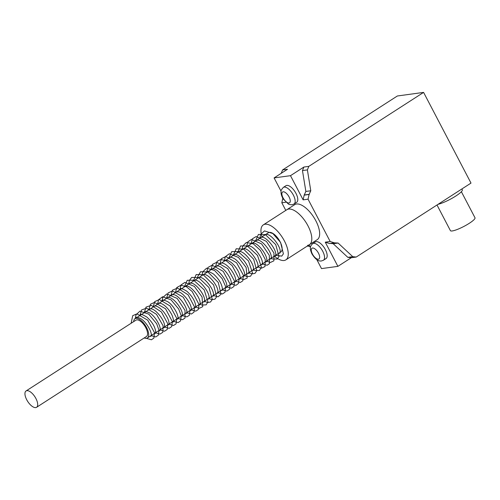 <?xml version="1.0" encoding="UTF-8"?>
<svg xmlns="http://www.w3.org/2000/svg" width="500" height="500" viewBox="0 0 500 500"><rect width="100%" height="100%" fill="white"/><g stroke="black" fill="none" stroke-linecap="round" stroke-linejoin="round"><path stroke-width="0.75" d="M26.894 390.669A9.712 4.288 -122.8 0 0 26.056 390.969A9.712 4.288 -122.8 0 0 27.2 400.619A9.712 4.288 -122.8 0 0 35.744 407.6A9.712 4.288 -122.8 0 0 36.581 407.3A9.712 4.288 -122.8 0 0 35.438 397.65A9.712 4.288 -122.8 0 0 26.894 390.669M26.056 390.969L135.931 320.169A9.712 4.288 57.2 0 1 136.769 319.869A9.712 4.288 57.2 0 1 145.312 326.85A9.712 4.288 57.2 0 1 146.45 336.5L36.581 407.3M144.2 337.944A11.444 5.05 -122.8 0 0 146.406 338.312A11.444 5.05 -122.8 0 0 147.387 337.956A11.444 5.05 -122.8 0 0 146.044 326.587A11.444 5.05 -122.8 0 0 135.975 318.356A11.444 5.05 -122.8 0 0 134.994 318.712A11.444 5.05 -122.8 0 0 133.681 321.619M134.994 318.712L268.406 232.744A11.444 5.05 57.2 0 1 269.394 232.387A11.444 5.05 57.2 0 1 279.462 240.619A11.444 5.05 57.2 0 1 280.806 251.988L147.387 337.956M274.356 256.144A20.812 9.188 -122.8 0 0 284.088 260.5A20.812 9.188 -122.8 0 0 285.875 259.856A20.812 9.188 -122.8 0 0 283.431 239.188A20.812 9.188 -122.8 0 0 265.125 224.225A20.812 9.188 -122.8 0 0 263.331 224.869A20.812 9.188 -122.8 0 0 261.956 236.9M307.631 245.331A20.812 9.188 -122.8 0 0 309.419 244.688L317.269 239.631A20.812 9.188 57.2 0 0 314.825 218.956A20.812 9.188 57.2 0 0 296.519 204A20.812 9.188 57.2 0 0 294.725 204.644L286.875 209.7A20.812 9.188 57.2 0 1 288.669 209.056A20.812 9.188 57.2 0 1 306.975 224.019A20.812 9.188 57.2 0 1 309.419 244.688A20.812 9.188 -122.8 0 0 306.975 224.019A20.812 9.188 -122.8 0 0 288.669 209.056A20.812 9.188 -122.8 0 0 286.875 209.7L263.331 224.869M461.375 191.719L475 217.781A13.875 2.512 152.4 0 1 466.675 224.894A13.875 2.512 152.4 0 1 452.244 230.95A13.875 2.512 152.4 0 1 450.412 230.637L437.006 204.994M461.887 188.962L462.312 189.769A15.606 2.825 152.4 0 1 453.988 197.156A15.606 2.825 152.4 0 1 438.044 204.331M326.05 258.556A9.887 4.363 -122.8 0 0 324.888 248.738A9.887 4.363 -122.8 0 0 316.194 241.631A9.887 4.363 -122.8 0 0 315.344 241.938L312.725 243.625A9.887 4.363 57.2 0 1 313.575 243.319A9.887 4.363 57.2 0 1 322.269 250.425A9.887 4.363 57.2 0 1 323.431 260.244L326.05 258.556M285.944 185.712A9.887 4.363 57.2 0 1 286.794 185.406A9.887 4.363 57.2 0 1 295.494 192.512A9.887 4.363 57.2 0 1 296.656 202.331L294.037 204.019A9.887 4.363 -122.8 0 0 292.875 194.2A9.887 4.363 -122.8 0 0 284.181 187.094A9.887 4.363 -122.8 0 0 283.331 187.4L285.944 185.712M423.594 92.4L471 183.088L356.225 257.05L352.756 256.669L338.113 243.044L334.375 242.844L330.175 241.506L308.05 199.181L309.088 194.475L310.781 190.769L307.387 169.9L308.812 166.363L423.594 92.4L397.356 95.988L282.581 169.944L281.219 173.319M308.969 246.312L309.906 246.412M307.194 246.125L309.794 246.2M282.825 198.188L281.819 202.769L285.806 210.394M303.894 167.037L302.469 170.569L305.863 191.438L304.169 195.144L303.131 199.856L290.494 175.675L303.894 167.037L308.812 166.363M330.281 243.4L333.194 243.719L347.831 257.344L351.306 257.725L337.9 266.363L325.256 242.175L329.456 243.512L334.375 242.844M309.106 244.887L310.45 247.456M316.825 259.65L321.506 268.6L337.9 266.363M282.581 169.944L287.5 169.275L274.094 177.913L281.056 191.231M285.925 202.206L281.819 202.769M290.494 175.675L274.094 177.913M307.387 169.9L302.469 170.569M310.781 190.769L305.863 191.438M309.356 194.3L304.438 194.969M309.088 194.475L304.169 195.144M308.05 199.181L303.131 199.856M330.175 241.506L325.256 242.175M338.113 243.044L333.194 243.719M352.756 256.669L347.831 257.344M356.225 257.05L351.306 257.725M318.387 259.212A6.419 2.831 -122.8 0 0 318.494 253.206A6.419 2.831 -122.8 0 0 312.538 248.031A6.419 2.831 -122.8 0 0 312.431 254.037A6.419 2.831 -122.8 0 0 318.387 259.212M288.994 202.987A6.419 2.831 57.2 0 1 283.038 197.806A6.419 2.831 57.2 0 1 283.144 191.8A6.419 2.831 57.2 0 1 289.1 196.981A6.419 2.831 57.2 0 1 288.994 202.987M134.787 318.863L135.669 317.656C136.312 317.019 137.812 317.256 140.162 318.375C146.319 321.281 152.544 333.144 151.144 335.8L150.856 336.337L149.963 336.3M131.131 323.263L132.719 315.663L136.9 313.869L147.688 320.163L154.469 332.6L153.906 338.069L151.431 339.781L146.312 338.319M135.425 318.438L135.95 314.894L139.894 311.175L148.763 314.131L156.662 323.738L159.006 330.206L158.375 335.169L155.769 336.938L151.012 335.619M139.869 315.569L141.581 309.962L146.537 308.175L156.488 314.325L163.119 325.819L162.812 332.319L159.887 334.119L155.456 332.756M144.319 312.706L146.019 307.113L151.256 305.344L161.388 311.969L167.75 323.7L167.281 329.425L164.525 331.231L159.906 329.888M148.763 309.837L150.525 304.181L154.475 302.413L165.55 308.781L172.338 321.556L171.731 326.55L169.137 328.338L164.356 327.025M153.212 306.975L154.688 301.65L159.381 299.544L170.019 305.944L176.694 318.212L176.062 323.862L173.531 325.481L168.8 324.156M157.656 304.106L158.525 299.756L162.625 296.744L171.106 299.887L178.669 308.988L181.213 315.712L180.594 320.869L178.125 322.587L173.25 321.294M162.106 301.244L162.625 297.706L166.769 293.938L177.2 298.45L185.031 310.419L185.031 318.019L182.55 319.725L177.7 318.425M166.55 298.375L168.144 292.913L172.438 290.944L183.219 297.181L190.037 309.613L189.4 315.269L186.869 316.881L182.144 315.562M171 295.512L172.512 290.144L177.525 288.106L188.1 294.806L194.537 307.025L193.988 312.188L191.412 314L186.594 312.694M175.45 292.644L176.744 287.569L180.994 285.225L186.562 286.831L192.213 291.569L199.044 304.513L198.306 309.519L195.787 311.15L191.038 309.831M179.894 289.781L181.038 284.944L184.919 282.406L194.356 286.413L202.062 296.994L202.731 306.688L199.188 308.337L195.487 306.962M184.344 286.913L187.231 280.312L193.625 280.194L204.206 289.887L207.944 301.931L206.131 304.844L201.831 305.069L199.931 304.1M188.787 284.044L189.3 280.55L191.694 277.438L198.581 277.55L208.994 287.55L212.319 299.394L210.531 302.013L207.625 302.556L204.381 301.231M193.238 281.181L196.194 274.538L203.206 274.762L213.606 284.956L216.7 296.762L214.963 299.156L212.044 299.688L208.825 298.369M197.688 278.312L197.8 276.45L200.569 271.712L207.938 272.038L218.294 282.494L221.05 294.194L218.106 296.806L213.275 295.5M202.131 275.45L202.631 271.975L206.55 268.2L214.55 270.469L222.162 278.675L225.544 286.356L225.037 292.256L222.4 293.969L217.719 292.638M206.575 272.581L207.887 267.494L212.156 265.163L223.238 271.388L230.125 284.169L229.562 289.269L226.819 291.106L222.169 289.769M211.025 269.719L212.581 264.294L216.844 262.288L227.75 268.594L234.55 281.181L233.938 286.519L231.3 288.231L226.619 286.906M215.475 266.85L217.106 261.337L220.944 259.438L226.519 261L232.188 265.719L239.062 278.688L238.506 283.45L235.969 285.325L231.062 284.037M219.919 263.988L221.4 258.663L225.844 256.556L236.6 262.812L243.4 275.225L242.769 280.875L240.244 282.494L235.512 281.175M224.369 261.119L225.25 256.737L229.369 253.756L238.456 257.431L246.137 267.475L247.175 278.075L243.581 279.675L239.956 278.306M228.812 258.256L231.694 251.656L238.056 251.525L248.487 260.938L252.481 272.881L250.556 276.219L247 276.631L244.406 275.444M233.256 255.394L236.2 248.756L243.694 249.206L253.675 259.237L256.8 270.694L255.025 273.344L252.15 273.906L248.85 272.575M237.706 252.525L240.556 245.944L247.331 245.95L257.512 255.406L261.381 267.113L259.469 270.475L254.788 270.512L253.3 269.713M242.156 249.656L242.681 246.119L246.419 242.45L253.388 243.912L260.438 250.394L265.281 259.488L264.988 266.575L261.431 268.219L257.744 266.844M246.6 246.794L247.775 241.9L251.475 239.444L261.562 243.875L269.319 255.375L269.469 263.663L267.094 265.269L262.194 263.981M251.05 243.925L252.387 238.794L256.206 236.537L266.413 241.394L273.962 253.069L273.888 260.831L270.344 262.488L266.637 261.112M255.5 241.062L258.412 234.444L265.325 234.581L275.744 244.631L279.012 256.469L277.206 259.044L272.431 258.988L271.087 258.244M259.944 238.194L260.506 234.556L264.488 230.912L272.844 233.556L280.55 242.362L283.4 253.819L281.756 256.112L275.538 255.381M278.925 253.194L279.825 253.238L280.212 251.644C280.681 246.737 271.944 234.838 266.788 234.338L264.637 234.556L263.769 235.731M274.481 256.062L275.381 256.1L275.763 254.513C276.238 249.6 267.481 237.688 262.331 237.2L260.188 237.419L259.319 238.6M270.031 258.925L270.931 258.969L271.306 257.094C271.475 252.075 263.231 240.912 258.119 240.119L255.744 240.281L254.875 241.462M265.587 261.794L266.488 261.831L266.856 259.962C267 255.05 259.113 244.137 253.925 243.056L251.3 243.15L250.425 244.331M261.137 264.656L262.044 264.694L262.413 262.825C262.55 257.913 254.675 247.013 249.481 245.925L246.85 246.012L245.975 247.194M256.694 267.525L257.594 267.562L257.969 266.4C258.919 261.962 249.981 249.188 244.575 248.669L242.4 248.881L241.531 250.062M252.244 270.387L253.144 270.431L253.519 268.556C253.725 263.363 244.913 251.825 239.956 251.5L237.956 251.744L237.081 252.925M247.8 273.256L248.7 273.294C249.344 274.1 249.156 272.238 248.15 267.694C245.562 261.756 241.894 257.488 237.144 254.9C235.263 254.188 234.056 254.094 233.519 254.606L232.638 255.794M243.35 276.125L244.256 276.156L244.556 275.538C245.831 272.681 239.65 261.137 233.6 258.225C231.225 257.081 229.713 256.831 229.069 257.475L228.188 258.663M238.9 278.988L239.806 279.025C239.544 279.387 241.456 278.681 238.569 271.844C235.5 266.012 231.806 262.175 227.488 260.331L224.613 260.344L223.744 261.525M234.456 281.85L235.356 281.894L235.744 280.538C235.738 277.613 234.094 273.919 230.819 269.462C227.781 265.794 224.95 263.637 222.338 263L220.169 263.206L219.294 264.387M230.006 284.719L230.912 284.756L231.281 282.881C231.419 277.981 223.575 267.106 218.381 265.994L215.719 266.075L214.844 267.256M225.562 287.581L226.462 287.619L226.838 285.75C227.019 280.644 218.494 269.281 213.45 268.731L211.275 268.938L210.4 270.119M221.112 290.45L222.013 290.487L222.387 288.612C221.737 283.731 218.787 278.875 213.531 274.037C208.931 271.381 206.7 270.637 206.825 271.806L205.95 272.987M216.669 293.312L217.569 293.35L217.938 291.481C218.125 286.369 209.581 275 204.55 274.462L202.375 274.675L201.506 275.85M212.219 296.181L213.119 296.219L213.506 294.625C213.975 289.719 205.231 277.819 200.075 277.325L197.931 277.538L197.056 278.719M207.775 299.044L208.669 299.088L209.056 297.494C209.531 292.587 200.775 280.675 195.625 280.188L193.481 280.406L192.613 281.581M203.325 301.913L204.225 301.95L204.6 300.081C204.769 295.062 196.525 283.894 191.412 283.106L189.037 283.269L188.162 284.45M198.875 304.775L199.781 304.819L200.15 302.95C200.294 298.038 192.406 287.125 187.219 286.044L184.594 286.131L183.719 287.312M194.431 307.644L195.331 307.681L195.706 305.812C195.056 300.906 192.081 296.031 186.794 291.188C182.387 288.594 180.169 287.869 180.144 289L179.269 290.181M189.981 310.506L190.881 310.55L191.262 309.387C192.087 305.238 184.281 293.331 178.644 291.881L175.7 291.863L174.825 293.05M185.538 313.375L186.438 313.412L186.825 312.056C187.456 307.6 179.438 295.863 173.969 294.669L171.25 294.731L170.375 295.912M181.088 316.238L181.988 316.281L182.362 314.4C182.537 309.319 174.1 298.025 169.037 297.4L166.8 297.6L165.931 298.775M176.644 319.106L177.544 319.144L177.85 318.519C179.037 315.781 173.412 304.837 167.456 301.544C164.013 300.019 162.312 299.656 162.362 300.462L161.475 301.644M172.194 321.969L173.094 322.013C172.838 322.369 174.744 321.662 171.863 314.831C168.794 309 165.1 305.163 160.781 303.319L157.906 303.325L157.031 304.513M167.75 324.837L168.65 324.875L169.025 323.713C169.106 320.644 167.325 316.712 163.681 311.919C160.662 308.45 157.925 306.456 155.463 305.95L153.463 306.194L152.587 307.375M163.3 327.7L164.2 327.744L164.575 325.863C164.775 320.675 155.988 309.15 151.025 308.819L149.012 309.062L148.138 310.244M158.856 330.569L159.756 330.606L160.062 329.981C161.325 327.137 155.206 315.663 149.162 312.706C146.081 311.481 144.55 311.225 144.562 311.925L143.694 313.106M154.406 333.438L155.306 333.475L155.681 331.594C155.031 326.719 152.081 321.863 146.825 317.019C142.225 314.363 139.987 313.625 140.113 314.794L139.244 315.975M309.419 244.688L285.875 259.856M312.725 243.625C310.438 245.931 309.125 247.438 311.894 253.806C315.15 259.1 318.344 261.488 321.475 260.963L323.431 260.244M294.037 204.019L292.075 204.737C290.156 204.725 288.906 204.469 288.331 203.969L283.412 199.163C281.669 196.5 280.881 193.869 281.05 191.262C280.637 190.931 281.394 189.644 283.331 187.4"/></g></svg>
